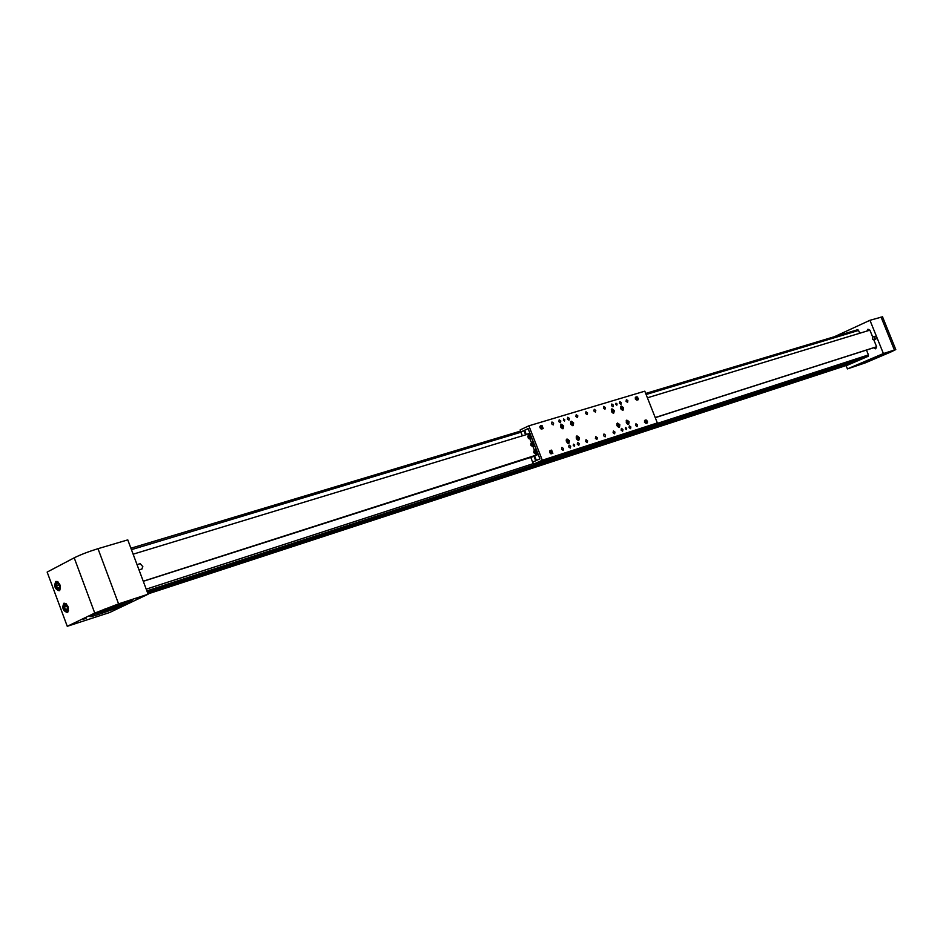 <?xml version="1.0" encoding="UTF-8"?>
<svg xmlns="http://www.w3.org/2000/svg" width="943" height="943" viewBox="0 0 943 943"><rect width="100%" height="100%" fill="white"/><g stroke="black" fill="none" stroke-linecap="round" stroke-linejoin="round"><path stroke-width="1.41" d="M857.588 329.744L645.696 393.455L857.941 329.696M850.857 363.35L847.262 365.165M862.091 358.529L853.627 362.442M868.362 356.124L864.896 357.621M874.409 358.823L872.994 359.366L874.409 358.823M893.398 350.737L891.984 351.267L893.398 350.737M862.468 362.76L861.042 363.303L862.468 362.76M881.552 354.615L880.114 355.157L881.552 354.615M873.69 347.837L875.729 348.851L876.53 346.553L873.796 339.798M884.051 354.733L865.014 361.923L889.909 351.869L884.051 354.733M891.064 351.892L865.25 362.89L847.427 368.913L883.402 353.554L895.791 349.582L891.064 351.892M857.552 329.614L856.55 330.062M834.449 336.698L869.953 320.29L882.518 316.813M872.523 336.639L869.953 330.274L867.925 329.213L866.971 331.04M859.686 333.256L858.495 330.298L856.091 330.191M847.427 368.913L846.154 365.754L868.02 356.383L868.479 355.028L866.499 350.136M869.953 320.29L883.402 353.554M880.962 355.028L879.017 355.723M875.493 357.138L879.843 355.417M869.929 359.46L884.664 353.578M881.057 355.252L879.949 355.676M873.006 336.415L876.283 336.356L875.682 339.221M874.479 336.922L874.043 339.739L872.405 339.28L872.853 336.462L874.479 336.922M83.444 619.233L86.355 618.184L83.444 619.233M103.777 609.473L106.7 608.412L103.777 609.473M115.565 608.659L118.394 607.634L115.565 608.659M136.016 598.911L138.869 597.874L136.016 598.911M55.826 581.477C53.763 586.039 54.871 589.139 59.138 590.766L59.244 590.719C61.319 586.169 60.211 583.069 55.943 581.418L55.826 581.477M63.888 603.225C61.825 607.799 62.945 610.887 67.259 612.502L67.33 612.479C69.405 607.917 68.285 604.817 63.983 603.178L63.888 603.225M128.378 601.434L123.144 603.756M98.767 612.844L92.838 614.636M92.992 614.565C89.95 616.038 89.078 616.734 90.375 616.639C93.923 616.522 119.867 607.174 128.873 602.777C132.044 601.257 132.987 600.538 131.69 600.62C128.401 600.644 101.903 610.18 92.992 614.565M148.11 594.208L127.776 539.879L97.989 548.685C88.524 551.62 80.591 554.661 74.202 557.82L47.15 572.083L67.259 626.305L109.612 612.537L148.11 594.208L118.582 603.874L94.76 613.08L67.259 626.305M105.404 609.803L117.769 605.406L104.885 610.557L104.001 610.746L105.345 609.649M105.027 609.473L100.088 612.549C106.96 610.816 127.116 602.754 123.262 603.272L116.237 605.288M96.221 613.209L97.542 612.726L96.221 613.209M93.923 614.129L98.331 612.514M123.616 603.32L127.611 601.563M125.867 602.082L123.144 602.942M98.296 612.384L95.738 613.304M141.839 569.03L142.841 566.637L140.165 563.666L137.041 564.633M67.024 610.204L67.743 608.365L66.8 605.854L65.161 605.182L64.454 607.021L65.385 609.532L67.024 610.204M67.554 608.824L65.385 609.532M66.918 606.172L67.707 608.435M66.953 606.243L64.454 607.021M56.427 585.627L57.523 588.019L59.126 588.338L59.633 586.263L58.525 583.858L56.922 583.54L56.427 585.627L58.879 584.872L59.586 586.428M59.338 587.454L57.523 588.019M562.511 454.29L564.975 453.383L562.511 454.29M578.401 449.127L580.134 448.491L578.401 449.127M587.89 446.051L590.294 445.167L587.89 446.051M604.333 440.723L606.703 439.839L604.333 440.723M614.023 437.576L615.696 436.951L614.023 437.576M628.321 432.931L630.643 432.083L628.321 432.931M593.677 444.412L597.426 443.021L593.677 444.412M617.087 403.993L616.003 403.191L615.755 404.394L616.84 405.195L617.087 403.993M574.688 444.99L573.556 444.177L573.261 445.45L574.405 446.275L574.688 444.99M564.81 419.776L563.655 418.951L563.384 420.213L564.527 421.038L564.81 419.776M626.671 428.322L625.598 427.521L625.35 428.735L626.411 429.536L626.671 428.322M644.434 422.158L645.99 423.36L647.299 422.935L646.096 419.941L644.788 420.354L644.434 422.158M635.276 398.948L636.843 400.15L638.163 399.749L636.949 396.767L635.629 397.168L635.276 398.948M539.985 427.757L541.706 429.018L543.215 428.558L541.93 425.376L540.422 425.835L539.985 427.757M549.663 452.546L551.384 453.795L552.869 453.312L551.596 450.117L550.111 450.589L549.663 452.546M587.607 440.852L586.051 439.709L585.662 441.477L587.23 442.621L587.607 440.852M587.548 412.916L585.98 411.773L585.615 413.494L587.183 414.637L587.548 412.916M597.296 437.741L595.752 436.609L595.375 438.354L596.919 439.497L597.296 437.741M637.409 424.869L635.936 423.761L635.594 425.458L637.067 426.566L637.409 424.869M570.704 446.275L569.112 445.12L568.712 446.911L570.303 448.066L570.704 446.275M569.36 418.409L567.757 417.254L567.368 419.01L568.971 420.165L569.36 418.409M579.202 443.54L577.623 442.397L577.234 444.177L578.813 445.32L579.202 443.54M577.811 415.851L576.22 414.708L575.843 416.441L577.434 417.596L577.811 415.851M630.879 426.967L629.382 425.847L629.04 427.556L630.537 428.676L630.879 426.967M622.958 429.501L621.449 428.381L621.095 430.102L622.604 431.222L622.958 429.501M614.954 432.071L613.433 430.951L613.068 432.684L614.588 433.804L614.954 432.071M605.5 435.112L603.968 433.98L603.591 435.725L605.135 436.857L605.5 435.112M595.799 410.417L594.243 409.286L593.878 410.995L595.434 412.138L595.799 410.417M605.312 407.553L603.768 406.409L603.414 408.119L604.958 409.25L605.312 407.553M613.363 405.113L611.83 403.993L611.488 405.679L613.009 406.81L613.363 405.113M621.319 402.708L619.81 401.588L619.468 403.274L620.989 404.394L621.319 402.708M560.802 420.991L559.187 419.824L558.798 421.592L560.413 422.759L560.802 420.991M553.612 423.159L551.985 421.993L551.584 423.772L553.211 424.939L553.612 423.159M563.549 448.573L561.945 447.418L561.533 449.21L563.136 450.365L563.549 448.573M627.897 400.728L626.4 399.608L626.058 401.282L627.566 402.402L627.897 400.728M573.627 422.959L571.187 421.191L570.598 423.89L573.038 425.658L573.627 422.959M614.258 410.535L611.913 408.802L611.382 411.407L613.716 413.14L614.258 410.535M619.857 424.774L617.535 423.042L616.993 425.682L619.315 427.403L619.857 424.774M629.122 421.839L626.812 420.118L626.282 422.735L628.592 424.456L629.122 421.839M579.367 437.599L576.939 435.843L576.338 438.566L578.766 440.322L579.367 437.599M563.69 426L561.215 424.22L560.614 426.943L563.089 428.723L563.69 426M569.466 440.746L567.002 438.966L566.389 441.713L568.853 443.481L569.466 440.746M623.547 407.694L621.225 405.961L620.706 408.555L623.017 410.288L623.547 407.694M542.107 428.322L541.588 426.46M551.785 453.041L551.231 451.19M528.87 425.823L520.135 429.925L520.925 431.965L528.115 428.594L539.938 458.887L532.689 462.141L533.49 464.168L542.308 460.231L528.87 425.823L644.8 391.18L657.342 422.947L542.308 460.231M657.342 422.947L648.69 426.766L533.49 464.168M521.691 431.729L520.925 431.965M552.256 453.512L550.665 450.542L549.781 450.825M542.638 428.735L540.504 425.965M636.325 397.168L635.311 397.404M645.484 420.33L644.505 420.566M566.826 440.935L568.264 442.515L568.24 440.452L567.285 440.086L566.826 440.935M567.674 442.291L566.932 440.723M566.979 441.324L568.24 440.452M567.238 441.949L568.723 441.666M562.653 427.662L562.264 425.517L561.344 425.423L561.722 427.568L562.653 427.662M561.863 427.58L561.203 425.941M561.109 426.495L562.264 425.517M561.439 427.073L562.924 426.649M572.613 424.609L572.224 422.488L571.305 422.381L571.694 424.503L572.613 424.609M571.812 424.527L571.175 422.9M571.069 423.442L572.224 422.488M571.411 424.02L572.872 423.596M577.34 439.084L578.271 439.32L578.637 438.389L577.14 436.974L577.34 439.084M577.576 439.143L576.904 437.576M576.868 438.118L578.071 437.222M577.175 438.743L578.637 438.389M613.292 412.126L612.915 410.064L612.042 409.957L612.42 412.02L613.292 412.126M612.502 412.032L611.913 410.476M611.795 410.936L612.915 410.064M612.16 411.561L613.539 411.148M618.903 426.377L619.15 425.387L617.641 424.209L618.03 426.283L618.903 426.377M618.101 426.283L617.524 424.715M617.417 425.128L618.514 424.303M617.759 425.8L619.15 425.387M628.179 423.431L628.403 422.452L626.93 421.273L627.319 423.336L628.179 423.431M627.366 423.336L626.8 421.78M626.718 422.134L627.779 421.38M627.048 422.865L628.403 422.452M622.592 409.274L622.215 407.223L621.343 407.117L621.732 409.168L622.592 409.274M621.802 409.179L621.225 407.635M621.119 408.048L622.215 407.223M621.472 408.72L622.828 408.307M528.163 428.7L524.662 430.338L526.324 434.629L529.836 432.99L528.163 428.7M537.369 460.043L539.891 458.781L538.217 454.479L143.242 581.218M536.367 460.361L534.693 456.07M528.457 434.959L528.115 434.086L529.931 433.238M536.39 455.304L535.978 454.22M534.316 449.976L533.043 446.699M531.38 442.467L530.107 439.19M133.128 554.189L526.324 434.629M525.911 434.758L524.178 430.597L520.901 432.094L522.363 435.831M530.779 457.414L532.595 462.058L533.597 461.74M532.595 462.058L535.966 460.667M523.99 430.656L525.628 434.841M534.021 456.365L535.695 460.667M528.74 437.87L529.742 438.295L530.39 437.434L529.023 435.725L528.74 437.87L530.119 437.8M529.542 435.949L529.636 437.587L530.249 436.951M530.131 436.538L528.375 436.585M533.208 444.106L532.347 443.234L531.439 443.646L531.416 444.931L532.276 445.791L533.184 445.391L533.208 444.106M532.43 443.328L533.09 445.426M533.208 444.271L531.416 444.931M532.783 443.681L531.439 443.646M536.143 451.626L535.27 450.754L534.339 452.44L535.211 453.312L536.119 452.899L536.143 451.626M535.365 450.837L536.025 452.946M536.143 451.78L534.339 452.44M535.695 451.178L534.375 451.167M540.539 427.214L541.235 428.075L541.294 427.061L540.539 427.214M540.858 427.898L540.563 427.297M540.61 427.427L541.294 427.061M550.217 451.992L550.912 452.84L550.971 451.815L550.217 451.992M550.535 452.664L550.229 452.051M550.276 452.18L550.971 451.815M646.415 423.207L644.706 421.332L645.896 420.142M646.191 421.25L646.839 422.051L646.851 421.108L646.191 421.25M646.403 421.839L646.851 421.108M636.985 400.103L635.558 398.146L636.725 396.979M637.044 398.064L637.68 398.877L637.704 397.934L637.044 398.064M637.256 398.653L637.704 397.934M306.027 529.306L143.277 581.312M305.791 529.341L534.221 456.294L535.989 460.573M647.417 397.805L869.894 330.156M655.267 417.69L679.455 409.863M679.408 409.899L689.027 406.798M689.074 406.81L708.04 400.728M708.004 400.763L712.602 399.266M712.649 399.278L724.094 395.589M724.141 395.6L728.644 394.139M728.68 394.15L744.298 389.129M744.333 389.141L766.046 382.174M766.081 382.186L774.557 379.451M774.58 379.475L782.938 376.776M782.961 376.787L785.024 376.104M785.048 376.127L797.365 372.155M797.389 372.179L799.405 371.507M799.416 371.53L801.432 370.858M801.444 370.882L803.448 370.21M803.46 370.234L811.475 367.652M811.487 367.664L815.447 366.379M815.459 366.403L821.353 364.493M821.365 364.505L825.266 363.232M825.278 363.255L827.211 362.619M827.223 362.631L834.932 360.143M834.944 360.167L836.854 359.531M836.854 359.554L842.559 357.703M842.57 357.727L850.103 355.299M850.103 355.322L851.965 354.698M851.965 354.721L866.711 349.983M866.711 350.006L875.752 347.095M875.752 347.118L876.625 346.859M655.208 417.537L876.601 346.753M146.224 589.163L533.278 463.626M653.593 424.598L868.432 354.922M131.431 549.663L520.96 432.224M646.108 394.504L858.554 330.451M130.9 548.237L520.583 431.081L130.9 548.225M847.368 365.13L147.992 593.901L847.392 365.13M147.815 593.442L850.586 363.75M147.65 593.006L853.698 362.418L147.65 593.006M147.214 591.827L861.819 358.941M147.049 591.367L864.967 357.597L147.049 591.367M146.86 590.896L868.208 356.206M881.045 317.001L894.377 349.971M94.76 613.08L74.202 557.82M118.582 603.874L97.989 548.685M66.34 603.85L64.584 603.614C62.768 607.728 63.77 610.451 67.613 611.771L68.509 610.675M67.931 611.972L65.762 611.465M63.652 604.805L64.654 603.296C62.344 607.174 63.417 610.074 67.884 611.995L67.884 611.995M58.301 582.114C56.262 581.218 55.307 582.314 55.425 585.426C56.804 589.917 58.466 591.084 60.411 588.951M55.602 583.033L57.028 581.395M55.389 585.403C56.167 588.88 57.629 590.495 59.774 590.259L57.664 589.705M550.665 450.542L551.596 450.117M540.999 425.812L541.93 425.376M636.03 397.18L636.949 396.767M645.177 420.354L646.096 419.941M569.336 441.89C568.264 438.978 567.214 438.578 566.201 440.699C567.285 443.611 568.334 444.012 569.336 441.89L569.336 441.784M566.33 439.638L568.44 439.803M569.348 441.961L568.063 443.481M560.92 424.692C560.166 427.049 560.885 428.275 563.077 428.393C563.82 426.036 563.101 424.81 560.92 424.692M563.054 428.523L562.299 428.723M560.543 424.892L562.653 425.045M563.56 427.014L563.077 428.511C563.949 426.307 563.266 424.975 561.05 424.491M570.892 421.651C570.161 423.996 570.869 425.21 573.026 425.328C573.757 422.994 573.049 421.78 570.892 421.651M573.002 425.458L572.271 425.658M570.515 421.839L572.578 421.981M573.509 424.008L573.038 425.446L573.203 422.794L571.022 421.45M578.307 436.621C576.067 435.914 575.666 436.939 577.092 439.686C579.332 440.381 579.733 439.355 578.307 436.621M576.279 436.491L578.33 436.644M579.25 438.672L578 440.322M611.63 409.25C610.958 411.513 611.653 412.704 613.704 412.834C614.376 410.57 613.681 409.38 611.63 409.25M613.681 412.963L613.021 413.152M611.312 409.392L613.139 409.486M614.152 411.702L613.704 412.94L613.834 410.37L611.748 409.05M617.241 423.501C616.569 425.776 617.264 426.967 619.315 427.085C619.975 424.81 619.28 423.619 617.241 423.501M619.292 427.214L618.608 427.403M616.922 423.631L618.761 423.737M619.751 425.965L619.315 427.191L619.445 424.621L617.37 423.301M626.517 420.578C625.869 422.829 626.553 424.02 628.58 424.126C629.229 421.875 628.545 420.696 626.517 420.578M629.005 423.053L627.897 424.444M626.211 420.696L628.003 420.802M620.942 406.421C620.282 408.661 620.977 409.84 623.005 409.969C623.653 407.73 622.969 406.551 620.942 406.421M622.981 410.099L622.333 410.288M620.624 406.551L622.404 406.633M623.441 408.885L623.005 410.075L623.123 407.529L621.06 406.221M524.178 430.597L525.817 434.782M534.209 456.306L535.883 460.597M530.39 435.666C528.139 434.593 527.467 435.477 528.375 438.342C530.626 439.426 531.298 438.53 530.39 435.666M528.363 438.377L528.775 434.782L530.65 435.477L530.296 439.143L528.422 438.448M530.909 445.155C532.819 447.218 533.75 446.782 533.714 443.882C531.817 441.819 530.874 442.255 530.909 445.155L531.687 442.302L534.021 443.764L533.243 446.64L530.909 445.179M533.844 452.664C535.742 454.726 536.685 454.302 536.65 451.391C534.74 449.339 533.809 449.764 533.844 452.664M536.956 451.273L536.178 454.149L533.832 452.687L534.61 449.811L536.956 451.273M542.119 427.969C541.482 425.93 540.752 425.588 539.926 426.931C540.563 428.971 541.294 429.313 542.119 427.969L542.119 427.721M539.903 426.377L541.518 426.436M542.131 428.039L541.129 428.994M551.796 452.723C551.148 450.683 550.417 450.341 549.604 451.709C550.252 453.76 550.983 454.09 551.796 452.723L551.785 452.499M549.592 451.131L551.219 451.214M551.796 452.793L550.783 453.76M647.605 421.957L645.649 420.979L647.605 421.957M647.605 422.028L647.122 422.9L645.495 420.979L645.979 420.106L646.898 420.389M638.458 398.783L636.501 397.793L638.458 398.783M638.458 398.865L637.987 399.714L636.348 397.793L636.82 396.932L637.727 397.203M882.471 316.695L895.791 349.582M875.835 339.174L874.043 339.739M139.01 569.914L142.004 568.971M56.78 581.466L55.378 585.379M568.323 443.54L569.372 441.925L566.837 439.238M578.248 440.369L578.307 436.574L576.774 436.102M628.085 424.491L628.875 422.099L626.647 420.378M524.32 430.562L525.946 434.747M534.351 456.271L536.025 460.561M528.775 434.782L528.339 438.436M530.343 434.31L528.94 434.735M531.935 438.636L530.296 439.143L528.363 438.448M531.687 442.302L530.85 445.19L533.243 446.64L534.87 446.133M533.278 441.807L531.864 442.243M534.61 449.811L533.773 452.699L536.178 454.149L537.816 453.63M536.202 449.316L534.787 449.764M541.388 429.053L542.154 427.992L540.327 426M551.042 453.831L551.832 452.758L550.017 450.766M646.332 423.242L647.629 421.981L645.979 420.106M637.385 399.985L638.494 398.818L636.82 396.932"/></g></svg>
